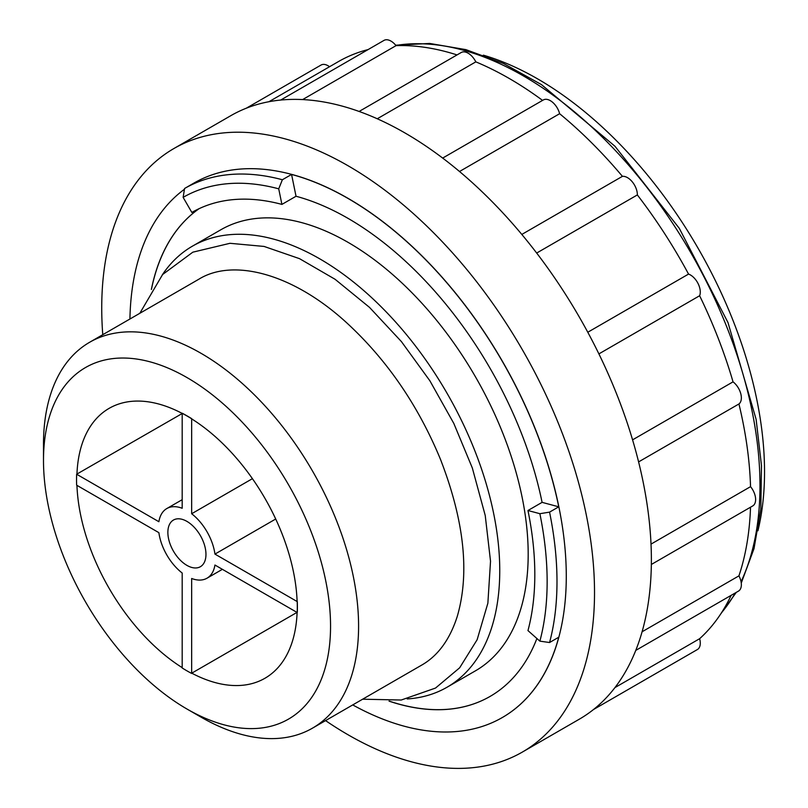 <?xml version="1.0" encoding="UTF-8"?>
<svg xmlns="http://www.w3.org/2000/svg" width="808" height="808" viewBox="0 0 808 808"><rect width="100%" height="100%" fill="white"/><g stroke="black" fill="none" stroke-linecap="round" stroke-linejoin="round"><path stroke-width="1.21" d="M352.732 704.919A308.515 178.124 -120 0 0 502.293 717.544A308.515 178.124 -120 0 0 558.752 637.219L549.561 642.522A308.515 178.124 -120 0 0 549.561 512.131L558.752 506.818A308.515 178.124 -120 0 0 291.567 174.437L282.376 179.75A308.515 178.124 -120 0 0 184.578 188.486L193.869 183.123A308.515 178.124 -120 0 1 502.384 361.247A308.515 178.124 -120 0 1 502.384 717.494A308.515 178.124 -120 0 1 502.334 717.514M184.456 189.254A308.515 178.124 -120 0 0 129.926 319.009M193.768 183.174L184.578 188.486L183.133 197.364L191.849 212.453A284.123 164.044 -120 0 1 281.911 204.404L296.031 196.253A284.123 164.044 -120 0 1 542.087 502.354L527.967 510.515L539.875 513.696L549.561 512.131M325.563 720.605A348.45 201.182 -120 0 0 348.127 734.815A348.45 201.182 -120 0 0 522.352 752.076A348.45 201.182 -120 0 0 522.352 349.712A348.45 201.182 -120 0 0 173.902 148.531A348.45 201.182 -120 0 0 102.767 334.694M522.352 752.076L579.215 719.251A348.45 201.182 -120 0 0 593.739 709.333A348.45 201.182 -120 0 0 636.522 648.46A348.45 201.182 -120 0 0 651.379 559.732A348.45 201.182 -120 0 0 636.522 453.844A348.45 201.182 -120 0 0 593.739 343.572A348.45 201.182 -120 0 0 528.18 242.208A348.45 201.182 -120 0 0 447.773 161.994A348.45 201.182 -120 0 0 362.196 112.585A348.45 201.182 -120 0 0 281.79 99.95A348.45 201.182 -120 0 0 230.765 115.706L173.902 148.531M651.349 564.469L752.743 505.929A13.938 8.05 -120 0 0 750.541 486.658A341.481 197.162 -120 0 0 738.936 403.97A13.938 8.05 -120 0 0 740.764 393.658A13.938 8.05 -120 0 0 733.038 381.851A341.481 197.162 -120 0 0 699.627 295.738A13.938 8.05 -120 0 0 697.981 283.386A13.938 8.05 -120 0 0 688.547 274.084A341.481 197.162 -120 0 0 637.35 194.93A13.938 8.05 -120 0 0 632.432 182.022A13.938 8.05 -120 0 0 622.423 176.346A341.481 197.162 -120 0 0 559.621 113.706A13.938 8.05 -120 0 0 543.34 99.95L442.673 158.075M635.755 650.41L738.472 591.113A13.938 8.05 -120 0 0 738.936 575.862A341.481 197.162 -120 0 0 750.521 507.212M593.456 709.555L697.395 649.541A13.938 8.05 -120 0 0 699.627 638.704A341.481 197.162 -120 0 0 731.139 595.345M329.533 66.731A13.938 8.05 -120 0 0 321.059 65.044L246.278 108.222M368.115 49.571A341.481 197.162 -120 0 0 338.491 61.559L268.913 101.727M457.025 54.924A341.481 197.162 -120 0 0 396.041 45.652A13.938 8.05 -120 0 0 383.992 40.4L280.659 100.061M542.572 100.394A341.481 197.162 -120 0 0 475.821 61.862A13.938 8.05 -120 0 0 461.186 52.52L359.116 111.453M757.934 530.765A320.847 185.244 -120 0 0 483.356 55.166M76.942 485.356A155.833 89.971 -120 0 0 182.184 667.63M182.184 413.524L76.639 474.235A156.096 90.122 -120 0 0 76.639 485.184L158.883 532.664A40.208 23.21 -120 0 0 182.184 573.013L182.184 667.974A156.096 90.122 -120 0 0 191.658 673.448L191.658 578.488A40.208 23.21 -120 0 0 207.02 578.195A40.208 23.21 -120 0 0 214.948 565.034L297.192 612.514A156.096 90.122 -120 0 0 297.192 601.576L214.948 554.096A40.208 23.21 -120 0 0 191.658 513.747L191.658 418.776A156.096 90.122 -120 0 0 182.184 413.312L182.184 508.272A40.208 23.21 -120 0 0 166.812 508.555A40.208 23.21 -120 0 0 158.883 521.726L76.639 474.235M182.184 413.413A155.833 89.971 -120 0 0 109.11 408.363A155.833 89.971 -120 0 0 76.942 474.286M297.192 601.576L297.112 601.405A155.833 89.971 -120 0 0 191.759 418.938L191.759 418.716A156.096 90.122 60 0 0 182.285 413.252L182.184 413.312M297.001 612.403L191.759 673.165A155.833 89.971 -120 0 0 264.933 678.265A155.833 89.971 -120 0 0 297.102 612.464M297.294 601.516A156.096 90.122 60 0 1 297.294 612.454L297.192 612.514M201.041 717.14L201.041 717.14A222.806 128.634 -120 0 0 201.041 717.14L187.022 709.05A202.98 117.19 -120 0 0 330.553 626.18A202.98 117.19 -120 0 0 187.022 377.589A202.98 117.19 -120 0 0 43.491 460.449A202.98 117.19 -120 0 0 187.022 709.05L201.041 717.14A222.806 128.634 -120 0 0 312.444 728.18A222.806 128.634 -120 0 0 312.444 470.913A222.806 128.634 -120 0 0 89.638 342.269A222.806 128.634 -120 0 0 43.491 444.269L43.491 460.449M407.181 698.95A254.641 147.016 -120 0 0 447.016 687.244A254.641 147.016 -120 0 0 447.016 393.213A254.641 147.016 -120 0 0 192.375 246.198A254.641 147.016 -120 0 0 162.327 274.831M447.016 687.244L475.447 670.832A254.641 147.016 -120 0 0 475.447 376.801A254.641 147.016 -120 0 0 220.806 229.785L192.375 246.198M389.284 701.132A284.123 164.044 -120 0 0 490.143 696.395M199.132 208.656A284.123 164.044 -120 0 0 151.48 289.244M199.081 208.676A284.123 164.044 -120 0 0 151.359 289.446M549.561 642.522L539.875 641.148L527.967 630.594A284.123 164.044 -120 0 0 527.967 510.515M389.052 701.142A284.123 164.044 -120 0 0 490.092 696.415A284.123 164.044 -120 0 0 536.896 638.512M282.376 179.75L278.72 188.83L281.911 204.404M278.72 188.83A301.546 174.104 -120 0 0 183.133 197.364M539.875 641.148A301.546 174.104 -120 0 0 539.875 513.696M291.567 174.437L296.031 196.253M542.087 502.354L558.752 506.818M302.636 99.576L396.041 45.652M377.265 118.766L475.821 61.862M459.52 171.498L559.621 113.706M521.817 234.431L622.423 176.346M536.684 253.045L637.35 194.93M587.79 332.25L688.547 274.084M598.9 353.894L699.627 295.738M632.573 439.855L733.038 381.851M638.593 461.903L738.936 403.97M651.016 544.117L750.541 486.658M614.949 687.588L699.627 638.704M642.087 631.775L738.936 575.862M186.921 565.378A26.937 15.554 -120 0 0 200.384 566.711A26.937 15.554 -120 0 0 200.384 535.603A26.937 15.554 -120 0 0 173.447 520.049A26.937 15.554 -120 0 0 169.316 541.633A26.937 15.554 -120 0 0 186.921 565.378M191.658 513.747L252.419 478.669M214.948 554.096L275.71 519.009M721.463 612.807A334.512 193.132 -120 0 0 735.25 592.971M741.057 581.77A334.512 193.132 -120 0 0 676.175 228.694A334.512 193.132 -120 0 0 395.87 45.43M720.443 614.363L736.26 592.385M741.259 583.083L754.026 548.602L760.803 509.161L761.49 465.721L756.126 419.372L727.988 322.544L679.296 228.341L614.969 146.258L541.451 84.608L503.485 63.489L465.933 49.642L429.694 43.45L395.668 45.187M312.444 728.18L421.625 665.146C437.845 655.904 449.702 639.774 457.166 616.736C469.903 573.367 464.307 520.837 440.4 459.156C417.999 405.071 386.719 359.58 346.561 322.675C292.142 272.831 232.512 258.237 198.819 279.235L89.638 342.269M139.824 313.292L162.6 274.528L192.829 252.177L229.997 243.299L264.095 246.44L299.516 258.661L335.047 279.265L369.509 307.383L401.414 341.592L429.876 380.78L453.823 423.453L472.316 467.943L485.234 515.494L490.527 561.196L487.87 603.172L477.134 639.724L459.651 667.802L435.522 688.062L401.233 700.021L362.63 699.203M222.382 569.327L207.02 578.195M182.184 499.687L166.812 508.555"/></g></svg>
